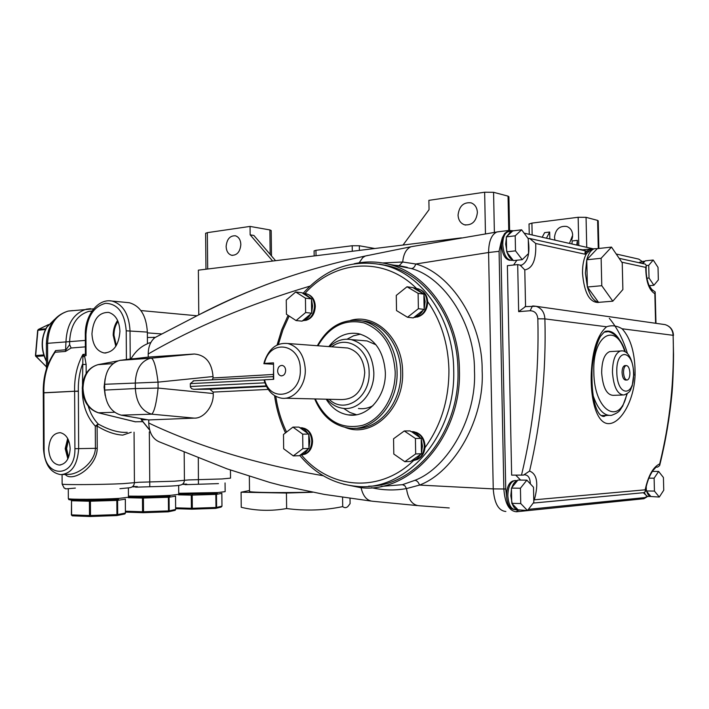 <?xml version="1.0" encoding="UTF-8"?>
<svg xmlns="http://www.w3.org/2000/svg" width="709" height="709" viewBox="0 0 709 709"><rect width="100%" height="100%" fill="white"/><g stroke="black" fill="none" stroke-linecap="round" stroke-linejoin="round"><path stroke-width="1.06" d="M63.216 474.534L68.321 474.339C77.68 474.702 94.802 463.048 95.423 448.318L95.29 426.091L98.223 424.017C109.142 430.079 118.802 432.844 127.212 432.33M82.501 384.446L82.935 354.42L84.531 355.758L86.117 364.444L86.161 373.483M70.156 448.735C69.579 439.589 66.318 434.236 60.354 432.685C53.317 433.004 49.426 438.419 48.682 448.939C49.302 458.493 52.785 463.872 59.122 465.06C65.813 464.298 69.482 458.856 70.156 448.735M67.683 438.499L65.193 448.637L67.86 458.874M119.936 331.351C119.351 320.929 115.594 314.601 108.681 312.394C98.737 312.279 93.163 319.422 91.948 333.824C92.595 344.804 96.654 351.185 104.126 352.967C113.564 352.391 118.837 345.194 119.936 331.351M117.605 320.459C114.707 324.598 113.236 329.517 113.192 335.242L115.815 346.32M118.022 321.39C115.345 325.263 113.989 329.862 113.954 335.171L116.347 345.46M131.227 432.251L122.772 435.113C114.778 434.661 106.226 431.648 97.115 426.074L97.239 448.292C97.018 466.992 72.238 482.953 65.228 474.454M105.1 378.792L104.063 387.158L105.198 395.604M68.117 439.332L65.884 448.629L68.277 458.023M68.445 440.067L66.602 448.62L68.596 457.278M142.518 421.678L135.206 421.784L98.276 412.78M52.581 355.377L55.577 350.592L65.999 349.767L69.633 344.654L69.615 341.747C70.448 325.245 76.829 315.133 88.74 311.411L92.064 310.985M126.743 302.495L129.33 302.743C140.355 305.933 146.364 315.718 147.348 332.096L147.437 343.785C140.852 346.479 135.339 351.513 130.908 358.905L134.515 358.657M130.908 358.905L122.684 360.012M142.926 358.71L142.146 358.851M141.348 419.87L141.144 419.427L145.159 419.311M69.633 344.654L71.13 347.995L85.355 346.861M168.795 313.148L177.365 313.945M71.13 347.995L65.52 351.425L55.098 352.231L54.239 352.86C46.572 364.151 42.912 377.454 43.258 392.786L74.622 391.217L74.578 388.824C74.613 375.992 77.396 364.523 82.935 354.42L85.408 354.234L85.293 334.497M85.408 354.234L86.064 355.652L84.531 355.758L82.962 356.964M88.2 406.089C90.353 413.285 93.694 419.267 98.223 424.017L97.115 426.074L95.29 426.091C87.012 417.131 82.696 405.548 82.341 391.341L82.341 390.189M78.362 391.084L43.869 392.848L44.091 448.983C43.284 478.504 75.641 479.027 74.915 448.691L74.631 391.324L78.371 391.288L78.318 388.789C78.3 380.192 79.656 372.083 82.395 364.47L86.117 364.444M147.162 419.657L141.472 419.879M350.016 498.392L350.095 503.62L347.915 506.474C346.249 507.999 344.521 508.043 342.713 506.607C324.421 510.409 305.73 511.056 286.631 508.548C271.166 511.269 256.038 510.852 241.246 507.298L241.087 492.214L286.436 493.039L312.483 492.259M329.171 399.282C344.308 414.65 370.328 397.802 369.132 372.402C369.424 349.183 346.976 334.364 331.803 346.807M329.65 346.648C336.075 340.586 343.253 338.246 351.185 339.611C364.94 343.573 372.482 354.491 373.829 372.367C374.582 393.061 358.399 411.185 342.465 408.251C336.491 407.303 331.351 404.298 327.026 399.229M611.504 247.095L601.126 258.28L601.781 285.709L612.806 301.192L622.883 289.529L622.227 262.853L611.504 247.095L597.27 248.646L586.768 259.778L585.377 273.054L587.398 287.003C590.145 296.158 593.858 301.281 598.529 302.353L601.179 302.14M593.53 248.815L591.607 249.027L586.485 253.609C583.746 258.466 582.426 265.042 582.523 273.328C584.189 292.498 589.347 302.211 597.997 302.477L598.901 302.397M584.907 250.738L588.08 251.403M304.755 293.57L306.368 293.765C311.384 295.343 314.105 299.473 314.539 306.164C313.768 315.39 309.806 320.238 302.654 320.698M312.554 305.942L311.659 313.183L310.719 313.963C308.823 317.508 306.261 319.644 303.044 320.371L302.114 321.15L296.07 320.565L286.436 314.273L286.259 300.058L295.706 291.975L301.742 292.728L304.374 293.526L311.464 298.888L312.554 305.942M416.094 288.519L418.062 288.802C423.548 290.61 426.534 294.979 427.022 301.91C426.224 311.561 421.837 316.746 413.861 317.464M425.125 301.662L424.124 309.39L423.06 310.232C420.916 314.016 418.009 316.294 414.34 317.083L413.285 317.916L407.515 317.269L396.526 310.577L396.278 295.414L407.001 286.773L412.771 287.597L416.156 288.528L423.858 294.138L425.125 301.662M404.29 430.957L415.412 438.481L415.678 453.937L404.804 461.683L393.805 454.044L393.557 438.782L404.29 430.957L410.086 430.921L411.167 431.648L413.498 431.684C420.038 433.199 423.654 437.976 424.354 446.023C423.663 455.258 419.515 460.141 411.911 460.673M415.412 438.481L421.181 438.401L422.449 446.067L421.447 453.76L420.375 454.522C418.23 458.147 415.323 460.212 411.654 460.708L410.6 461.453L404.804 461.683M292.932 427.11L302.681 434.138L302.867 448.611L293.296 455.896L283.662 448.77L283.485 434.466L292.932 427.11L298.994 427.102L299.942 427.775L302.194 427.802C307.998 429.149 311.207 433.624 311.809 441.237C311.145 450.055 307.387 454.637 300.554 454.974M302.681 434.138L308.725 434.085L309.815 441.264L308.911 448.478L307.972 449.187C306.075 452.599 303.523 454.54 300.297 455.01L299.366 455.719L293.296 455.896M304.223 428.316C309.319 430.115 312.093 434.413 312.563 441.22C312.288 448.017 309.638 452.386 304.613 454.336M308.521 294.581C312.713 296.557 314.973 300.465 315.283 306.297C314.831 314.06 311.641 318.758 305.703 320.415M420.818 289.954C424.948 292.179 427.235 296.061 427.669 301.591L427.687 302.061C427.243 310.09 423.769 315.088 417.255 317.056M416.077 432.375C421.554 434.52 424.531 439.057 425.019 446.005L424.966 447.707C424.23 453.725 421.509 457.722 416.795 459.724M499.189 231.657L496.787 232.011C491.461 234.599 488.723 241.432 488.581 252.51L415.758 264.005C414.747 267.045 413.25 268.551 411.247 268.534L394.319 265.219M381.167 486.392L402.437 484.681L414.845 480.347C448.194 467.718 476.935 416.608 474.454 370.745C475.127 324.678 444.667 277.387 411.247 268.534M300.306 369.593C300.784 343.98 270.927 338.388 264.732 362.139L263.863 363.699L264.572 361.049C269.278 348.27 277.033 342.42 287.854 343.519C298.471 346.604 304.285 355.28 305.295 369.557C305.845 386.042 293.358 400.523 281.083 398.112C272.673 396.313 267.001 390.278 264.058 380.015L264.563 379.785C270.483 404.041 301.476 395.888 300.306 369.593M277.609 370.86C277.928 367.209 279.488 365.401 282.297 365.427C284.353 366.004 285.479 367.661 285.665 370.408C285.355 374.051 283.795 375.859 281.003 375.85C278.929 375.283 277.795 373.616 277.609 370.86M645.899 487.96L646.67 491.381C647.751 494.625 649.152 496.335 650.871 496.513L659.29 497.053L663.748 490.22L663.42 477.494L658.634 471.441L652.377 471.405M644.437 492.604C645.607 495.325 647.007 496.601 648.62 496.442L650.57 496.477M506.341 237.914L505.694 244.197L507.095 252.457C508.575 256.623 510.515 259.139 512.926 260.008L513.387 260.611L522.241 259.662L528.559 253.503L528.249 238.694L521.62 229.805L512.775 230.895L506.323 236.877L506.607 250.809M509.23 231.648L507.945 231.808C504.569 233.296 502.841 237.542 502.752 244.543C503.744 255.116 506.891 260.389 512.182 260.354L513.121 260.256M511.464 489.157L510.817 495.786L512.226 503.833C513.706 507.653 515.656 509.656 518.066 509.824L527.487 510.533L533.824 502.318L533.505 487.243L526.858 480.144L517.907 480.064L511.437 488.102L511.73 502.291M515.886 480.587L514.583 480.569C510.32 482.058 508.069 487.118 507.83 495.733C508.513 504.808 511.154 509.461 515.744 509.709L517.41 509.753M507.068 232.197L504.684 233.474L502.326 237.79L501.458 244.747C502.264 254.363 505.1 259.547 509.966 260.318M513.653 480.844L513.121 480.897C508.956 482.35 506.758 487.278 506.518 495.697L506.545 496.415C507.236 504.205 509.558 508.521 513.511 509.372L518.882 510.312M643.329 492.728L647.113 496.149M623.521 372.553C623.902 377.41 625.161 379.9 627.297 380.006C628.998 379.297 629.867 376.958 629.911 372.996C629.53 368.139 628.271 365.658 626.118 365.552C624.434 366.261 623.566 368.591 623.521 372.553M625.17 365.596L624.664 365.622C622.972 366.331 622.103 368.662 622.059 372.624C622.44 377.48 623.698 379.962 625.843 380.068L626.8 380.024M611.247 351.522L609.687 351.611C604.502 353.756 601.826 360.81 601.666 372.783C602.836 387.495 606.709 395.019 613.276 395.347L622.44 395.028M619.072 339.106C614.995 332.893 610.52 330.297 605.646 331.316C605.105 331.2 603.731 332.486 601.533 335.153C598.13 337.927 591.909 358.488 591.988 372.925L591.297 372.89C592.449 350.042 597.545 334.675 606.576 326.787L544.893 318.882C546.32 370.639 541.215 421.376 529.579 471.086C537.121 473.975 538.716 483.556 534.364 499.81L533.78 500.474M534.364 499.81L645.181 489.813C648.239 475.695 653.086 467.045 659.707 463.863C670.067 421.864 674.543 379.014 673.116 335.313L622.094 328.772C630.957 338.503 635.291 353.915 635.087 374.999C634.192 400.505 620.871 423.379 608.889 423.636C596.907 424.097 590.189 400.053 591.297 372.89M622.094 328.772C616.865 325.653 611.69 324.988 606.576 326.787M372.952 405.69C368.263 408.251 363.433 409.19 358.444 408.508M343.635 408.393L349.776 412.425L356.512 414.73M326.211 399.211C331.75 408.162 339.088 413.391 348.234 414.898C367.085 418.266 386.237 396.872 385.341 372.402C383.746 351.309 374.822 338.406 358.577 333.682C346.958 331.812 337.041 336.11 328.834 346.586M368.583 486.206C415.527 486.525 460.159 431.568 457.961 369.912C457.553 319.449 426.543 274.995 388.665 265.946L379.501 264.165M477.387 212.496C477.086 207.604 475.003 204.396 471.13 202.863C463.535 201.994 459.175 206.08 458.058 215.111C458.369 220.065 460.495 223.291 464.457 224.788C471.972 225.568 476.28 221.474 477.387 212.496M240.847 244.516C240.573 239.828 238.773 236.912 235.423 235.787C229.955 235.565 226.853 239.137 226.127 246.51C226.393 251.243 228.218 254.159 231.613 255.267C237.036 255.444 240.112 251.863 240.847 244.516M354.172 263.757C365.809 261.16 377.48 261.364 389.188 264.386C427.571 273.603 458.998 318.669 459.414 369.841C461.922 436.487 410.538 493.916 360.526 487.632L343.36 484.15M343.847 347.711L347.649 347.995C358.045 350.937 363.744 359.144 364.745 372.624C363.159 390.535 355.271 399.513 341.1 399.566L285.328 398.219M571.764 239.926L572.624 236.558M569.451 243.426L572.686 235.149C572.385 230.779 570.417 227.89 566.783 226.472C559.631 225.613 555.537 229.211 554.509 237.276L554.961 240.138M352.284 251.261L352.205 245.739L315.957 250.304L316.037 255.71M352.205 245.739L359.33 245.766L359.401 250.392M374.795 248.504L359.33 245.766M314.096 250.924L315.957 250.304M578.801 245.536L578.145 217.282L531.91 223.105L532.158 234.98M578.145 217.282L586.051 217.335L586.742 247.335M598.281 248.531L597.616 220.402L586.051 217.335M597.616 220.402L598.219 220.836L598.866 248.469M529.029 224.053L531.91 223.105M597.27 248.646L594.434 248.717C591.04 249.834 588.479 253.521 586.768 259.778L587.398 287.003L598.529 302.353L612.806 301.192M586.485 253.609L584.907 254.177L585.262 250.818M619.143 258.324L645.367 264.138L646.307 265.476L645.748 267.39L621.775 262.179M311.792 492.126C283.423 492.968 250.135 492.578 249.515 491.461L249.515 491.248M249.506 490.504L241.087 492.214M370.842 501.041L324.208 494.395L281.172 485.426L269.934 482.492L227.022 468.844L158.993 441.725C152.595 438.774 149.182 432.543 148.748 423.034L148.722 419.932L121.186 415.155C111.171 412.301 105.676 403.944 104.71 390.074L104.675 384.287C105.349 371.153 110.374 363.185 119.741 360.394L148.243 357.088L148.216 353.995C148.314 346.621 150.583 341.135 155.014 337.555L157.637 336.172M310.719 313.963L303.044 320.371M302.69 293.322L310.507 298.285M311.481 300.288L311.632 311.783M423.06 310.232L414.34 317.083M413.852 288.235L422.768 293.499M423.885 295.635L424.097 307.901M420.375 454.522L411.654 460.708M420.091 437.666L411.583 431.692C415.084 432.242 417.92 434.227 420.091 437.666L421.181 438.401M421.208 439.899L421.421 452.253M307.972 449.187L300.297 455.01M302.194 427.802L300.191 427.802C303.319 428.271 305.845 430.133 307.768 433.394L308.725 434.085M299.942 427.775L307.768 433.394M308.743 435.494L308.894 447.069M264.368 363.407L273.506 362.848L273.709 379.315L264.563 379.785M273.523 364.231L263.863 363.699M507.095 252.457L512.926 260.008M512.332 231.302L510.879 231.444L506.775 236.46M653.237 260.043L648.717 265.317L649.036 278.017L653.884 285.284L658.342 279.913L658.023 267.373L653.237 260.043L645.243 260.841L642.868 263.58M644.933 261.204L641.929 263.376M646.67 491.381L650.871 496.513M646.218 486.498L646.307 490.079M514.583 480.569L517.481 480.596C515.071 481.181 513.21 483.494 511.889 487.544M502.326 237.79L500.793 243.479L505.747 489.006L506.545 496.415M513.644 230.788L508.699 230.478L504.684 233.474M642.159 261.479L638.738 259.113L616.21 254.008M593.353 248.832L524.119 233.155M640.227 261.958L638.977 262.72M528.4 509.354L644.711 497.612L647.184 496.442M515.753 475.163L520.61 480.082M529.579 471.086L523.472 475.101L511.65 475.136L507.378 265.671L517.685 264.59L520.114 265.131L524.784 269.881L525.555 306.572M516.896 260.23L513.6 265.024M656.082 467.125L657.571 467.107L656.171 466.992L652.989 470.51C649.205 476.04 646.67 482.9 645.376 491.08M270.173 254.407L269.881 229.929L250.047 226.419L207.338 232.649L207.693 269.012M272.646 261.036L250.144 234.83L250.047 226.419M485.461 233.881L484.646 192.219L428.883 200.346L429.051 209.678L403.04 245.03M268.224 389.427L213.187 392.086L213.205 393.522C214.056 405.699 203.917 418.673 194.231 418.124L151.788 414.18C154.394 411.557 156.494 402.854 158.089 388.071L213.205 393.522M148.722 419.932L194.231 418.124M148.748 423.034C198.644 446.679 256.818 464.244 323.269 475.748M213.037 376.532L158.036 382.142C156.281 367.962 154.11 359.968 151.522 358.151L194.443 354.013C205.663 355.112 211.858 362.618 213.037 376.532L213.046 377.968L273.328 374.449M310.063 286.099C248.974 304.294 195.028 326.929 148.216 353.995M193.637 354.048L148.243 357.088M213.187 392.086L209.891 389.268L193.77 389.312L191.652 388.709L190.411 387.07L190.304 383.64L193.814 380.804M385.82 265.263L384.872 265.334M517.57 510.445L516.418 511.765C509.133 511.127 504.941 503.55 503.86 489.042L499.083 251.323L488.581 252.51L493.242 488.891C494.297 503.275 498.507 510.817 505.871 511.49M382.638 262.968L402.703 262.002C403.51 253.866 406.301 248.779 411.078 246.732L413.586 246.262M389.188 264.386L407.25 267.337L399.132 265.68L402.703 262.002L415.758 264.005C450.791 273.142 482.847 322.498 482.147 370.674C484.761 418.638 454.522 472.017 419.542 485.08L406.479 488.581C408.171 499.659 412.478 505.375 419.4 505.747L449.24 507.954M359.144 262.817L362.751 257.606L365.374 255.993L367.936 255.435M461.391 237.878L198.369 270.156L198.786 314.849L200.133 314.167C223.796 301.874 248.93 290.903 275.517 281.26M361.067 487.668C363.079 496.389 367.067 500.926 373.031 501.29L417.131 505.561M402.437 484.681L404.795 485.683L406.479 488.581C394.824 490.655 383.188 490.362 371.551 487.695M499.083 251.323L500.793 243.479M275.562 260.682L253.875 235.459L250.144 234.83M205.619 233.323L207.338 232.649M269.881 229.929L271.192 230.54L271.503 255.958M571.977 243.993L572.181 240.936L577.374 240.342L577.481 245.243M542.19 237.249L544.636 232.641L549.67 232.038L549.829 238.977M484.646 192.219L493.57 192.299L494.377 232.41M508.752 230.46L508.043 196.136L493.57 192.299M508.043 196.136L508.902 196.765L509.594 230.274M212.248 379.838L213.046 377.968M104.71 390.074L135.348 388.567L135.304 382.656C135.968 369.247 140.958 361.129 150.273 358.293L194.443 354.013M350.202 414.916L349.723 415.057M546.426 238.206L549.67 232.038M577.374 240.342L576.763 245.075M360.509 334.152L353.578 335.774L347.073 339.186M362.122 340.524L367.076 340.94L375.974 344.778M530.35 483.875C530.146 477.972 528.205 474.959 524.536 474.817M602.553 416.254L606.993 415.421M512.226 503.833L518.066 509.824M642.248 261.47L639.748 262.888M526.858 480.144L520.424 488.226L520.743 503.541L511.747 503.346M520.424 488.226L511.437 488.102M520.743 503.541L527.487 510.533M658.634 471.441L654.115 478.185L654.442 491.08L659.29 497.053M654.442 491.08L646.333 490.974M654.115 478.185L648.895 478.15M653.884 285.284L649.187 285.7M649.036 278.017L646.909 278.212M648.717 265.317L646.307 265.547M521.62 229.805L515.204 235.813L515.514 250.853L522.241 259.662M515.514 250.853L506.625 251.846M515.204 235.813L506.323 236.877M505.747 489.006L493.242 488.891L419.542 485.08C418.434 482.076 416.865 480.498 414.845 480.347M521.487 475.198C533.788 424.204 539.23 372.074 537.83 318.811C537.316 313.6 534.746 310.905 530.11 310.746L518.66 311.659L525.502 306.58M527.948 238.295L529.72 238.508L535.703 243.488C536.376 259.627 532.743 268.427 524.784 269.881M645.181 489.813L645.305 491.629L643.754 492.684L533.239 503.071M659.707 463.863L659.645 465.6L657.571 467.107M652.528 290.061L655.169 291.913L654.841 293.694C648.939 290.141 645.917 281.376 645.748 267.39M302.867 448.611L308.911 448.478M415.678 453.937L421.447 453.76M407.001 286.773L418.115 293.349L418.381 308.69L424.124 309.39M418.381 308.69L407.515 317.269M418.115 293.349L423.858 294.138M295.706 291.975L305.446 298.17L305.632 312.545L311.659 313.183M305.632 312.545L296.07 320.565M305.446 298.17L311.464 298.888M342.713 506.607L342.58 497.328M286.631 508.548L286.436 493.039M592.937 248.886L590.172 249.027L586.937 251.075L584.907 254.177L535.703 243.488M601.781 285.709L587.398 287.003M601.126 258.28L586.768 259.778M132.282 486.826L136.952 486.835M132.68 486.507L137.342 486.569M182.319 484.353L186.37 484.353M182.674 484.079L186.742 484.114M68.33 498.498L68.33 498.622C68.348 499.615 101.804 499.473 118.979 498.392L128.444 497.231L128.382 488.031M117.056 499.428L116.834 500.412L90.406 501.219L90.486 515.523L116.932 514.61L116.834 500.412L118.527 499.34M118.288 499.393C97.151 500.74 58.555 500.421 71.52 499.047M125.316 499.127L117.588 500.368L117.685 514.557L125.413 513.041L125.316 499.101M89.423 501.228L71.52 500.758L71.591 514.885L89.502 515.532L89.423 501.228L90.406 501.219L90.619 500.226M124.855 513.954L125.458 513.024L124.456 514.043L117.056 515.514M116.701 515.576L117.685 514.557L116.932 514.61L116.701 515.576L90.309 516.498M90.158 516.498L72.371 515.842L71.334 514.858L72.247 515.842M71.387 514.867L72.167 515.824M125.36 499.118L125.413 513.006M71.387 514.831L71.52 500.758L70.732 499.783M90.282 516.506L90.486 515.523L89.502 515.532L90.282 516.506M117.774 360.934L98.17 364.612C88.74 367.377 83.671 375.247 82.98 388.24C83.822 401.329 89.006 409.518 98.524 412.798L114.592 412.248M113.112 363.602L97.913 364.665M62.126 483.963L62.126 484.079C62.091 484.956 102.495 484.681 123.091 483.644L139.07 482.262L174.529 481.198L188.497 479.94L221.89 478.956L230.531 478.132L230.443 470.058M184.18 452.227L184.429 480.312C184.163 483.237 182.567 484.867 179.643 485.213C178.056 485.825 168.113 486.339 149.794 486.737L135.641 487.18M134.054 432.189L134.418 482.669C134.134 485.709 132.459 487.42 129.401 487.774L119.936 488.687M149.794 486.737L149.324 431.878M218.478 483.618L198.431 484.256L198.307 457.943M65.52 351.425L65.964 341.765C66.868 324.031 73.718 313.156 86.533 309.142L90.663 308.663M72.708 310.595L68.206 311.074C55.373 315.053 48.496 325.803 47.583 343.316L85.319 340.426M46.386 343.564L47.583 343.316L47.671 365.348M161.847 333.957L147.357 332.867M109.062 300.784L111.978 301.041C123.02 304.267 129.038 314.176 130.022 330.784L130.226 359.038M147.348 332.096L126.22 330.802C124.713 312.997 117.854 303.824 105.632 303.292C93.606 306.474 87.047 316.817 85.949 334.347L86.064 355.652M147.392 337.493L155.422 337.342M121.966 360.145L121.177 360.296M150.822 342.536L147.437 343.466M141.144 419.427L149.688 429.991M113.094 363.62L98.17 364.612C88.182 367.519 82.891 375.424 82.279 388.31C83.015 401.143 88.288 409.288 98.099 412.735L135.711 421.864M126.415 359.534L126.22 330.802M153.835 338.53L153.702 337.218M198.431 484.256L185.102 484.672M78.371 391.288L78.664 448.629L97.239 448.292M74.915 448.691L78.664 448.629C77.538 465.007 71.565 473.665 60.752 474.622C50.41 472.832 44.649 464.289 43.488 448.992L44.091 448.983M55.577 350.592L55.098 352.231C47.273 363.566 43.524 377.073 43.861 392.742L43.267 392.901L43.488 448.992M85.949 334.347L85.293 334.48C84.903 315.833 97.585 298.312 111.978 301.041L129.33 302.743M581.469 249.976L591.873 248.806M354.863 428.236C378.748 430.292 401.826 402.872 400.736 372.083C400.603 347.135 385.014 324.988 365.809 321.283L362.095 320.893C381.327 324.616 396.943 346.843 397.075 371.879C398.254 404.103 373.111 432.189 348.438 428.006C332.955 425.329 321.709 415.634 314.699 398.928M350.627 320.371C375.717 313.041 402.712 338.813 402.606 372.065C404.112 408.818 372.101 438.517 345.345 427.474M315.292 398.945C325.768 421.031 341.472 429.84 362.414 425.373C381.203 419.604 395.666 396.446 395.197 371.897C393.38 346.772 383.037 330.447 364.187 322.941C344.928 318.571 329.508 326.175 317.933 345.77M275.792 396.34C277.662 409.049 281.26 420.951 286.578 432.065M303.08 293.34C325.918 268.029 352.976 258.661 384.26 265.237C422.218 274.312 453.299 318.953 453.698 369.655C456.171 435.672 405.362 492.569 355.927 486.268C333.753 483.981 315.026 473.701 299.756 455.426M424.966 447.707C441.051 425.551 449.045 399.539 448.93 369.699C448.168 343.599 441.078 320.893 427.669 301.591M301.502 455.01C329.667 488.935 379.35 493.694 413.498 460.646M609.687 351.611L620.384 351.008C626.118 349.741 632.499 355.803 633.837 373.457L632.215 385.944C630 389.799 631.666 391.767 623.982 394.984C617.468 394.647 613.622 387.087 612.452 372.287C612.603 360.261 615.252 353.162 620.384 351.008L621.766 350.902M616.812 372.252C617.105 396.969 634.644 397.474 633.545 373.421C633.447 349.457 615.917 347.534 616.812 372.252M627.261 393.61L622.679 406.195C619.808 409.731 620.854 411.867 611.566 415.314C604.068 416.21 597.909 409.598 593.079 395.454M624.815 351.664C615.66 321.478 592.352 335.144 593.841 372.252C594.098 411.388 620.198 426.658 626.8 393.92M633.846 374.937L635.087 374.999M353.002 320.167L362.095 320.893C343.059 318.208 328.143 326.477 317.348 345.726M655.595 323.269L654.841 293.694M577.002 248.983L582.869 249.825M518.66 311.659L517.685 264.59M264.324 379.891L190.304 383.64M190.331 386.476L264.909 382.833M193.69 380.804L273.302 376.63M266.194 385.909L193.77 389.312M209.891 389.268L266.442 386.414M627.465 353.623C623.362 339.806 617.317 328.028 609.315 318.297M121.186 415.155L151.788 414.18C141.809 411.264 136.332 402.73 135.348 388.567L158.089 388.071L158.036 382.142L104.675 384.287M120.814 360.225L151.345 358.125L119.741 360.394M644.711 497.612L643.666 498.746L516.684 511.738M289.157 316.046L282.935 329.818L278.353 344.477M416.653 288.598C383.861 255.657 334.32 260.088 304.861 293.588M520.566 265.281L521.753 265.086C527.93 261.656 530.11 253.361 528.276 240.191M604.369 332.096L607.329 331.777M659.778 465.024C665.609 441.397 669.695 417.317 672.052 392.795C673.133 379.873 673.523 361.741 673.532 354.677L673.116 335.313C672.735 329.765 670.058 326.202 665.077 324.616L663.021 324.323M533.177 305.978L536.013 306.297C541.525 308.123 544.485 312.314 544.893 318.882L537.83 318.811M530.11 310.746L532.477 306.004M54.628 319.36L46.812 327.274C41.06 338.069 40.936 349.351 46.457 361.129M48.504 324.625L38.357 329.472L37.905 330.226L35.68 355.537L43.692 354.925M45.411 329.517L37.674 330.297L35.45 355.608L46.484 366.961M43.985 355.847L35.999 356.45L46.484 366.783M48.54 324.58L38.268 329.49L45.793 328.772M35.742 356.379L35.45 355.59M128.444 496.105C142.101 496.335 156.113 496.078 170.47 495.343L178.739 494.333L178.659 485.479M168.627 496.344L168.379 497.284L143.413 498.037L143.519 511.747L168.485 510.897L168.379 497.284L170.009 496.256M169.788 496.309C155.386 497.053 141.605 497.284 128.444 497.027M175.531 496.114L169.07 497.248L169.185 510.843L175.646 509.461L175.531 496.096M125.44 511.198L142.562 511.756L142.465 498.046L128.311 497.718M128.444 496.974L131.697 496.468M175.15 510.32L175.672 509.443L174.715 510.427L168.609 511.756M168.237 511.836L169.185 510.843L168.485 510.897L168.237 511.836L143.307 512.687M143.174 512.687L125.449 512.102M175.557 496.105L175.646 509.434M143.28 512.687L143.519 511.747L142.562 511.756L143.28 512.687M142.465 498.046L143.413 498.037L143.652 497.089M178.73 493.287L217.893 492.542L225.143 491.647L225.054 482.944M216.103 493.499L215.837 494.412L192.201 495.112L192.325 508.273L215.97 507.484L215.837 494.412L217.388 493.429M217.211 493.473L178.739 494.173M221.837 493.331L216.475 494.368L216.608 507.431L221.97 506.164L221.837 493.322M175.655 507.821L191.403 508.282L191.279 495.121L178.562 494.855M178.73 493.819L179.492 493.686M221.084 507.095L221.997 506.155L221.084 507.095L216.094 508.282M215.704 508.38L216.608 507.431L215.704 508.38L192.095 509.177M191.979 509.177L175.664 508.69M221.864 493.331L221.97 506.146M192.068 509.177L192.325 508.273L191.403 508.282L192.068 509.177M191.279 495.121L192.201 495.112L192.458 494.2M71.494 499.047C66.761 500.049 69.739 499.455 68.33 498.622L68.286 489.006M62.082 474.64L62.126 484.079L64.182 488.067C67.488 488.572 60.088 489.44 75.376 488.093M196.942 315.762L140.887 310.56M88.74 311.411L92.002 311.074M46.493 368.715L46.386 343.528C47.166 326.167 54.433 315.345 68.206 311.074L93.685 308.84M106.004 352.993L104.126 352.967M60.708 464.953L59.122 465.06M141.508 420.065L149.75 430.23M273.577 368.414L273.319 379.342M274.56 395.631C276.386 408.854 280.037 421.27 285.514 432.889M264.732 362.139L264.572 361.049M608.606 415.385L601.09 415.563M348.234 414.898L354.987 414.96M384.26 265.237L388.665 265.946M287.854 343.519L347.649 347.995M200.133 314.167C221.305 303.753 237.524 295.813 265.521 284.947C296.557 273.364 329.845 263.713 365.365 256.002L411.078 246.732L496.787 232.011M198.786 314.84L155.014 337.555M497.089 231.914L508.699 230.478M529.029 223.929L529.251 234.316M205.61 233.217L205.964 269.225M314.096 250.835L314.167 255.94M231.613 255.267L232.499 255.4M464.457 224.788L465.742 225.072M351.185 339.611L367.076 340.94M520.379 265.228L521.753 265.086L520.114 265.131M602.225 416.156L604.777 416.094C603.793 416.865 602.26 416.422 600.168 414.783C597.598 412.346 591.554 402.996 591.988 372.925M625.311 351.93C620.286 334.639 608.083 329.65 604.706 332.007L604.467 332.016M626.118 365.552L624.664 365.622M510.879 231.444L507.945 231.808M644.171 261.275L641.512 261.541M281.783 375.885L281.003 375.85M399.132 265.68L394.239 265.21M385.9 265.281L384.987 265.352M277.068 345.053L281.712 329.756L288.111 315.363M673.479 335.401C673.125 329.88 670.324 326.282 665.077 324.616L536.013 306.297L524.961 306.625M585.235 250.809L529.72 238.508M646.254 266.052C645.81 273.116 646.705 279.47 648.93 285.107C651.934 289.866 653.184 291.47 652.67 289.91M655.178 292.418L655.967 323.322M647.76 496.406L643.949 498.711M411.583 431.692L413.498 431.684M416.156 288.528L418.062 288.802M304.374 293.526L306.368 293.765M249.515 491.461L249.346 476.404M594.434 248.717L591.607 249.027M193.176 380.839L273.302 376.639M46.466 361.546C40.697 349.741 40.741 338.353 46.59 327.372L54.699 319.28"/></g></svg>
